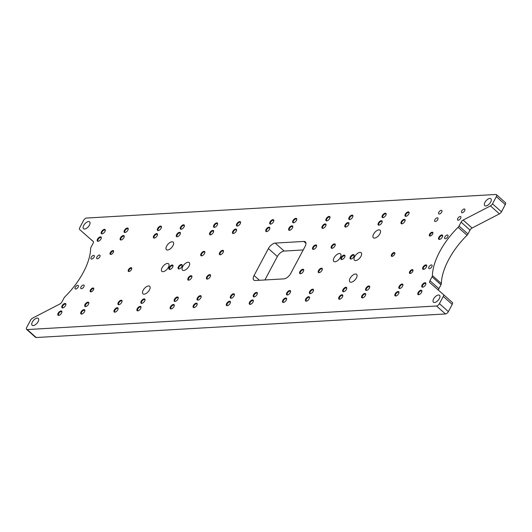 <?xml version="1.0" encoding="UTF-8"?>
<svg xmlns="http://www.w3.org/2000/svg" width="532" height="532" viewBox="0 0 532 532"><rect width="100%" height="100%" fill="white"/><g stroke="black" fill="none" stroke-linecap="round" stroke-linejoin="round"><path stroke-width="0.8" d="M179.437 268.84A2.294 1.131 131.7 0 1 178.898 268.687A2.294 1.131 131.7 0 1 178.991 267.051A2.294 1.131 131.7 0 1 181.951 265.255A2.294 1.131 131.7 0 1 182.17 265.774M178.406 266.805A2.753 1.357 -48.3 0 0 179.198 268.913A2.753 1.357 -48.3 0 0 182.21 265.521A2.753 1.357 -48.3 0 0 180.847 264.557A2.753 1.357 -48.3 0 0 178.406 266.805M169.236 267.33A2.753 1.357 -48.3 0 0 170.021 269.438A2.753 1.357 -48.3 0 0 173.04 266.053A2.753 1.357 -48.3 0 0 171.676 265.082A2.753 1.357 -48.3 0 0 169.236 267.33M341.205 257.428A2.753 1.357 -48.3 0 0 341.99 259.543A2.753 1.357 -48.3 0 0 345.009 256.151A2.753 1.357 -48.3 0 0 343.645 255.187A2.753 1.357 -48.3 0 0 341.205 257.428M90.44 290.007A2.387 1.177 -48.3 0 0 91.125 291.835A2.387 1.177 -48.3 0 0 93.738 288.896A2.387 1.177 -48.3 0 0 92.561 288.058A2.387 1.177 -48.3 0 0 90.44 290.007M188.135 278.037A2.753 1.357 -48.3 0 0 188.92 280.145A2.753 1.357 -48.3 0 0 191.939 276.753A2.753 1.357 -48.3 0 0 190.576 275.789A2.753 1.357 -48.3 0 0 188.135 278.037M201.069 253.711A2.753 1.357 -48.3 0 0 201.854 255.819A2.753 1.357 -48.3 0 0 204.873 252.427A2.753 1.357 -48.3 0 0 203.51 251.463A2.753 1.357 -48.3 0 0 201.069 253.711M312.843 247.274A2.753 1.357 -48.3 0 0 313.634 249.382A2.753 1.357 -48.3 0 0 316.646 245.99A2.753 1.357 -48.3 0 0 315.29 245.026A2.753 1.357 -48.3 0 0 312.843 247.274M318.542 270.529A2.753 1.357 -48.3 0 0 319.326 272.637A2.753 1.357 -48.3 0 0 322.345 269.245A2.753 1.357 -48.3 0 0 320.982 268.281A2.753 1.357 -48.3 0 0 318.542 270.529M391.585 254.529A2.387 1.177 -48.3 0 0 392.27 256.358A2.387 1.177 -48.3 0 0 394.884 253.418A2.387 1.177 -48.3 0 0 393.707 252.58A2.387 1.177 -48.3 0 0 391.585 254.529M438.873 237.299A2.753 1.357 -48.3 0 0 439.658 239.407A2.753 1.357 -48.3 0 0 442.671 236.015A2.753 1.357 -48.3 0 0 441.314 235.051A2.753 1.357 -48.3 0 0 438.873 237.299M422.953 267.237A2.753 1.357 -48.3 0 0 423.738 269.345A2.753 1.357 -48.3 0 0 426.757 265.953A2.753 1.357 -48.3 0 0 425.394 264.989A2.753 1.357 -48.3 0 0 422.953 267.237M459.023 226.04A2.753 1.357 131.7 0 1 458.079 227.297L467.029 235.257A2.753 1.357 -48.3 0 0 467.974 234.007L459.023 226.04L461.098 222.143L470.049 230.103L467.974 234.007M463.139 220.068L490.471 205.904L499.422 213.864L472.09 228.029L463.139 220.068A2.753 1.357 -48.3 0 0 461.098 222.143M492.506 203.829L496.336 196.621L505.287 204.587L501.457 211.789L492.506 203.829A2.753 1.357 131.7 0 1 490.471 205.904M93.406 241.688L79.68 229.551A2.753 1.357 131.7 0 1 79.787 227.59L83.617 220.388A2.753 1.357 131.7 0 1 86.53 218.04L495.811 194.479A2.753 1.357 131.7 0 1 496.449 194.665A2.753 1.357 131.7 0 1 496.336 196.621M88.625 237.505A2.753 1.357 -48.3 0 0 88.631 237.511L93.206 241.375A2.753 1.357 -48.3 0 1 93.093 243.33L91.019 247.227A2.753 1.357 131.7 0 0 90.646 248.451A53.699 26.487 131.7 0 1 83.364 272.278A53.699 26.487 131.7 0 1 64.971 296.743A2.753 1.357 131.7 0 0 64.026 297.993L61.951 301.897A2.753 1.357 -48.3 0 1 59.91 303.972L32.578 318.136A2.753 1.357 131.7 0 0 30.543 320.211L26.713 327.413A2.753 1.357 131.7 0 0 26.6 329.375L35.551 337.335A2.753 1.357 -48.3 0 0 36.189 337.521L27.238 329.561A2.753 1.357 131.7 0 1 26.6 329.375M443.262 296.45L452.213 304.41A2.753 1.357 -48.3 0 0 452.32 302.449L443.369 294.489A2.753 1.357 131.7 0 1 443.369 294.489A2.753 1.357 131.7 0 1 443.262 296.45L439.432 303.652A2.753 1.357 131.7 0 1 436.519 305.993L27.238 329.561M443.369 294.482L429.849 282.672A2.753 1.357 -48.3 0 0 429.849 282.672A2.753 1.357 -48.3 0 1 429.956 280.71L432.031 276.806L440.981 284.773A2.753 1.357 -48.3 0 0 441.354 283.549L432.403 275.583A2.753 1.357 131.7 0 1 432.031 276.806M432.403 275.583A53.699 26.487 131.7 0 1 458.079 227.297M259.436 280.278L254.077 275.51A6.431 3.172 -48.3 0 0 253.817 280.078A6.431 3.172 -48.3 0 0 255.3 280.517L283.962 278.868A6.431 3.172 -48.3 0 0 290.758 273.395L305.089 246.449A6.431 3.172 -48.3 0 0 305.348 241.88A6.431 3.172 -48.3 0 0 303.858 241.442L305.953 243.304M254.077 275.51L268.401 248.564L277.352 256.524A6.431 3.172 131.7 0 1 284.148 251.057L275.197 243.091A6.431 3.172 -48.3 0 0 268.401 248.564M275.197 243.091L303.858 241.442M162.074 267.742A5.047 2.494 131.7 0 1 168.578 263.792A5.047 2.494 131.7 0 1 168.378 267.383A5.047 2.494 131.7 0 1 161.868 271.333A5.047 2.494 131.7 0 1 162.074 267.742M182.709 266.559A5.047 2.494 131.7 0 1 189.212 262.602A5.047 2.494 131.7 0 1 189.013 266.193A5.047 2.494 131.7 0 1 182.503 270.15A5.047 2.494 131.7 0 1 182.709 266.559M334.036 257.847A5.047 2.494 131.7 0 1 340.547 253.89A5.047 2.494 131.7 0 1 340.34 257.481A5.047 2.494 131.7 0 1 333.83 261.438A5.047 2.494 131.7 0 1 334.036 257.847M354.671 256.657A5.047 2.494 131.7 0 1 361.181 252.7A5.047 2.494 131.7 0 1 360.975 256.291A5.047 2.494 131.7 0 1 354.472 260.248A5.047 2.494 131.7 0 1 354.671 256.657M166.642 246.077A5.047 2.494 131.7 0 1 173.153 242.127A5.047 2.494 131.7 0 1 172.953 245.718A5.047 2.494 131.7 0 1 166.443 249.668A5.047 2.494 131.7 0 1 166.642 246.077M143.168 290.239A5.047 2.494 131.7 0 1 149.672 286.283A5.047 2.494 131.7 0 1 149.472 289.873A5.047 2.494 131.7 0 1 142.962 293.83A5.047 2.494 131.7 0 1 143.168 290.239M373.577 234.166A5.047 2.494 131.7 0 1 380.087 230.21A5.047 2.494 131.7 0 1 379.881 233.801A5.047 2.494 131.7 0 1 373.371 237.757A5.047 2.494 131.7 0 1 373.577 234.166M350.096 278.322A5.047 2.494 131.7 0 1 356.606 274.366A5.047 2.494 131.7 0 1 356.407 277.957A5.047 2.494 131.7 0 1 349.896 281.913A5.047 2.494 131.7 0 1 350.096 278.322M32.359 322.013A4.595 2.268 131.7 0 1 38.284 318.415A4.595 2.268 131.7 0 1 38.098 321.68A4.595 2.268 131.7 0 1 32.173 325.278A4.595 2.268 131.7 0 1 32.359 322.013M83.697 225.462A4.595 2.268 131.7 0 1 89.622 221.864A4.595 2.268 131.7 0 1 89.436 225.129A4.595 2.268 131.7 0 1 83.511 228.727A4.595 2.268 131.7 0 1 83.697 225.462M484.951 202.36A4.595 2.268 131.7 0 1 490.876 198.762A4.595 2.268 131.7 0 1 490.69 202.027A4.595 2.268 131.7 0 1 484.765 205.625A4.595 2.268 131.7 0 1 484.951 202.36M433.613 298.904A4.595 2.268 131.7 0 1 439.538 295.307A4.595 2.268 131.7 0 1 439.352 298.578A4.595 2.268 131.7 0 1 433.427 302.176A4.595 2.268 131.7 0 1 433.613 298.904M91.211 257.315A2.294 1.131 131.7 0 1 94.171 255.52A2.294 1.131 131.7 0 1 94.078 257.149A2.294 1.131 131.7 0 1 91.118 258.944A2.294 1.131 131.7 0 1 91.211 257.315M75.291 287.253A2.294 1.131 131.7 0 1 78.251 285.451A2.294 1.131 131.7 0 1 78.157 287.087A2.294 1.131 131.7 0 1 75.198 288.883A2.294 1.131 131.7 0 1 75.291 287.253M444.892 236.953A2.294 1.131 131.7 0 1 447.851 235.151A2.294 1.131 131.7 0 1 447.758 236.787A2.294 1.131 131.7 0 1 444.799 238.582A2.294 1.131 131.7 0 1 444.892 236.953M428.972 266.891A2.294 1.131 131.7 0 1 431.931 265.089A2.294 1.131 131.7 0 1 431.838 266.725A2.294 1.131 131.7 0 1 428.878 268.52A2.294 1.131 131.7 0 1 428.972 266.891M96.944 256.983A2.294 1.131 131.7 0 1 99.903 255.187A2.294 1.131 131.7 0 1 99.81 256.816A2.294 1.131 131.7 0 1 96.851 258.618A2.294 1.131 131.7 0 1 96.944 256.983M81.024 286.921A2.294 1.131 131.7 0 1 83.983 285.125A2.294 1.131 131.7 0 1 83.89 286.755A2.294 1.131 131.7 0 1 80.931 288.557A2.294 1.131 131.7 0 1 81.024 286.921M101.499 231.693A2.753 1.357 -48.3 0 0 102.29 233.801A2.753 1.357 -48.3 0 0 105.303 230.409A2.753 1.357 -48.3 0 0 103.946 229.445A2.753 1.357 -48.3 0 0 101.499 231.693M120.451 237.857A2.753 1.357 -48.3 0 0 121.236 239.965A2.753 1.357 -48.3 0 0 124.255 236.574A2.753 1.357 -48.3 0 0 122.892 235.61A2.753 1.357 -48.3 0 0 120.451 237.857M157.678 228.454A2.753 1.357 -48.3 0 0 158.463 230.562A2.753 1.357 -48.3 0 0 161.482 227.177A2.753 1.357 -48.3 0 0 160.119 226.206A2.753 1.357 -48.3 0 0 157.678 228.454M176.624 234.619A2.753 1.357 -48.3 0 0 177.415 236.727A2.753 1.357 -48.3 0 0 180.428 233.342A2.753 1.357 -48.3 0 0 179.071 232.371A2.753 1.357 -48.3 0 0 176.624 234.619M213.851 225.222A2.753 1.357 -48.3 0 0 214.642 227.33A2.753 1.357 -48.3 0 0 217.655 223.939A2.753 1.357 -48.3 0 0 216.291 222.975A2.753 1.357 -48.3 0 0 213.851 225.222M232.803 231.387A2.753 1.357 -48.3 0 0 233.588 233.495A2.753 1.357 -48.3 0 0 236.607 230.103A2.753 1.357 -48.3 0 0 235.244 229.139A2.753 1.357 -48.3 0 0 232.803 231.387M270.03 221.99A2.753 1.357 -48.3 0 0 270.815 224.098A2.753 1.357 -48.3 0 0 273.834 220.707A2.753 1.357 -48.3 0 0 272.47 219.743A2.753 1.357 -48.3 0 0 270.03 221.99M288.976 228.155A2.753 1.357 -48.3 0 0 289.767 230.263A2.753 1.357 -48.3 0 0 292.78 226.871A2.753 1.357 -48.3 0 0 291.416 225.907A2.753 1.357 -48.3 0 0 288.976 228.155M326.202 218.752A2.753 1.357 -48.3 0 0 326.994 220.86A2.753 1.357 -48.3 0 0 330.006 217.468A2.753 1.357 -48.3 0 0 328.643 216.504A2.753 1.357 -48.3 0 0 326.202 218.752M345.155 224.916A2.753 1.357 -48.3 0 0 345.94 227.024A2.753 1.357 -48.3 0 0 348.959 223.633A2.753 1.357 -48.3 0 0 347.596 222.669A2.753 1.357 -48.3 0 0 345.155 224.916M382.382 215.52A2.753 1.357 -48.3 0 0 383.166 217.628A2.753 1.357 -48.3 0 0 386.185 214.236A2.753 1.357 -48.3 0 0 384.822 213.272A2.753 1.357 -48.3 0 0 382.382 215.52M401.328 221.684A2.753 1.357 -48.3 0 0 402.119 223.792A2.753 1.357 -48.3 0 0 405.131 220.401A2.753 1.357 -48.3 0 0 403.768 219.437A2.753 1.357 -48.3 0 0 401.328 221.684M438.84 212.268A2.294 1.131 131.7 0 1 441.799 210.473A2.294 1.131 131.7 0 1 441.706 212.102A2.294 1.131 131.7 0 1 438.747 213.897A2.294 1.131 131.7 0 1 438.84 212.268M461.769 210.945A2.294 1.131 131.7 0 1 464.729 209.149A2.294 1.131 131.7 0 1 464.636 210.785A2.294 1.131 131.7 0 1 461.676 212.581A2.294 1.131 131.7 0 1 461.769 210.945M434.863 219.749A2.294 1.131 131.7 0 1 437.823 217.954A2.294 1.131 131.7 0 1 437.73 219.59A2.294 1.131 131.7 0 1 434.77 221.385A2.294 1.131 131.7 0 1 434.863 219.749M457.793 218.433A2.294 1.131 131.7 0 1 460.752 216.637A2.294 1.131 131.7 0 1 460.659 218.266A2.294 1.131 131.7 0 1 457.7 220.062A2.294 1.131 131.7 0 1 457.793 218.433M58.128 313.268A2.753 1.357 -48.3 0 0 58.912 315.383A2.753 1.357 -48.3 0 0 61.931 311.991A2.753 1.357 -48.3 0 0 60.568 311.027A2.753 1.357 -48.3 0 0 58.128 313.268M85.034 304.464A2.753 1.357 -48.3 0 0 85.818 306.572A2.753 1.357 -48.3 0 0 88.837 303.187A2.753 1.357 -48.3 0 0 87.474 302.223A2.753 1.357 -48.3 0 0 85.034 304.464M114.3 310.036A2.753 1.357 -48.3 0 0 115.085 312.144A2.753 1.357 -48.3 0 0 118.104 308.753A2.753 1.357 -48.3 0 0 116.741 307.789A2.753 1.357 -48.3 0 0 114.3 310.036M141.206 301.232A2.753 1.357 -48.3 0 0 141.997 303.34A2.753 1.357 -48.3 0 0 145.01 299.948A2.753 1.357 -48.3 0 0 143.647 298.984A2.753 1.357 -48.3 0 0 141.206 301.232M170.479 306.804A2.753 1.357 -48.3 0 0 171.264 308.912A2.753 1.357 -48.3 0 0 174.277 305.521A2.753 1.357 -48.3 0 0 172.92 304.557A2.753 1.357 -48.3 0 0 170.479 306.804M197.385 298A2.753 1.357 -48.3 0 0 198.17 300.108A2.753 1.357 -48.3 0 0 201.189 296.716A2.753 1.357 -48.3 0 0 199.826 295.752A2.753 1.357 -48.3 0 0 197.385 298M226.652 303.566A2.753 1.357 -48.3 0 0 227.437 305.674A2.753 1.357 -48.3 0 0 230.456 302.289A2.753 1.357 -48.3 0 0 229.093 301.325A2.753 1.357 -48.3 0 0 226.652 303.566M253.558 294.761A2.753 1.357 -48.3 0 0 254.349 296.869A2.753 1.357 -48.3 0 0 257.362 293.484A2.753 1.357 -48.3 0 0 255.998 292.52A2.753 1.357 -48.3 0 0 253.558 294.761M282.825 300.334A2.753 1.357 -48.3 0 0 283.616 302.442A2.753 1.357 -48.3 0 0 286.628 299.05A2.753 1.357 -48.3 0 0 285.265 298.086A2.753 1.357 -48.3 0 0 282.825 300.334M309.737 291.529A2.753 1.357 -48.3 0 0 310.522 293.637A2.753 1.357 -48.3 0 0 313.541 290.246A2.753 1.357 -48.3 0 0 312.178 289.282A2.753 1.357 -48.3 0 0 309.737 291.529M339.004 297.102A2.753 1.357 -48.3 0 0 339.788 299.21A2.753 1.357 -48.3 0 0 342.808 295.819A2.753 1.357 -48.3 0 0 341.444 294.854A2.753 1.357 -48.3 0 0 339.004 297.102M365.91 288.297A2.753 1.357 -48.3 0 0 366.701 290.406A2.753 1.357 -48.3 0 0 369.713 287.014A2.753 1.357 -48.3 0 0 368.35 286.05A2.753 1.357 -48.3 0 0 365.91 288.297M395.176 293.863A2.753 1.357 -48.3 0 0 395.968 295.972A2.753 1.357 -48.3 0 0 398.98 292.58A2.753 1.357 -48.3 0 0 397.617 291.616A2.753 1.357 -48.3 0 0 395.176 293.863M422.089 285.059A2.753 1.357 -48.3 0 0 422.874 287.167A2.753 1.357 -48.3 0 0 425.893 283.775A2.753 1.357 -48.3 0 0 424.529 282.811A2.753 1.357 -48.3 0 0 422.089 285.059M399.16 286.382A2.753 1.357 -48.3 0 0 399.944 288.49A2.753 1.357 -48.3 0 0 402.963 285.099A2.753 1.357 -48.3 0 0 401.6 284.135A2.753 1.357 -48.3 0 0 399.16 286.382M418.105 292.547A2.753 1.357 -48.3 0 0 418.897 294.655A2.753 1.357 -48.3 0 0 421.909 291.263A2.753 1.357 -48.3 0 0 420.546 290.299A2.753 1.357 -48.3 0 0 418.105 292.547M342.98 289.614A2.753 1.357 -48.3 0 0 343.772 291.722A2.753 1.357 -48.3 0 0 346.784 288.331A2.753 1.357 -48.3 0 0 345.421 287.366A2.753 1.357 -48.3 0 0 342.98 289.614M361.933 295.779A2.753 1.357 -48.3 0 0 362.718 297.887A2.753 1.357 -48.3 0 0 365.737 294.495A2.753 1.357 -48.3 0 0 364.373 293.531A2.753 1.357 -48.3 0 0 361.933 295.779M286.808 292.853A2.753 1.357 -48.3 0 0 287.593 294.961A2.753 1.357 -48.3 0 0 290.612 291.569A2.753 1.357 -48.3 0 0 289.248 290.605A2.753 1.357 -48.3 0 0 286.808 292.853M305.754 299.011A2.753 1.357 -48.3 0 0 306.545 301.125A2.753 1.357 -48.3 0 0 309.558 297.734A2.753 1.357 -48.3 0 0 308.194 296.77A2.753 1.357 -48.3 0 0 305.754 299.011M230.629 296.085A2.753 1.357 -48.3 0 0 231.42 298.193A2.753 1.357 -48.3 0 0 234.432 294.801A2.753 1.357 -48.3 0 0 233.069 293.837A2.753 1.357 -48.3 0 0 230.629 296.085M249.581 302.249A2.753 1.357 -48.3 0 0 250.366 304.357A2.753 1.357 -48.3 0 0 253.385 300.966A2.753 1.357 -48.3 0 0 252.022 300.001A2.753 1.357 -48.3 0 0 249.581 302.249M174.456 299.317A2.753 1.357 -48.3 0 0 175.241 301.425A2.753 1.357 -48.3 0 0 178.26 298.033A2.753 1.357 -48.3 0 0 176.897 297.069A2.753 1.357 -48.3 0 0 174.456 299.317M193.402 305.481A2.753 1.357 -48.3 0 0 194.193 307.589A2.753 1.357 -48.3 0 0 197.206 304.198A2.753 1.357 -48.3 0 0 195.849 303.233A2.753 1.357 -48.3 0 0 193.402 305.481M118.277 302.555A2.753 1.357 -48.3 0 0 119.068 304.663A2.753 1.357 -48.3 0 0 122.081 301.272A2.753 1.357 -48.3 0 0 120.724 300.307A2.753 1.357 -48.3 0 0 118.277 302.555M137.229 308.72A2.753 1.357 -48.3 0 0 138.014 310.828A2.753 1.357 -48.3 0 0 141.033 307.436A2.753 1.357 -48.3 0 0 139.67 306.472A2.753 1.357 -48.3 0 0 137.229 308.72M62.104 305.787A2.753 1.357 -48.3 0 0 62.889 307.895A2.753 1.357 -48.3 0 0 65.908 304.503A2.753 1.357 -48.3 0 0 64.545 303.539A2.753 1.357 -48.3 0 0 62.104 305.787M81.057 311.952A2.753 1.357 -48.3 0 0 81.842 314.06A2.753 1.357 -48.3 0 0 84.854 310.668A2.753 1.357 -48.3 0 0 83.497 309.704A2.753 1.357 -48.3 0 0 81.057 311.952M378.398 223.001A2.753 1.357 -48.3 0 0 379.19 225.109A2.753 1.357 -48.3 0 0 382.202 221.724A2.753 1.357 -48.3 0 0 380.839 220.753A2.753 1.357 -48.3 0 0 378.398 223.001M405.311 214.197A2.753 1.357 -48.3 0 0 406.096 216.305A2.753 1.357 -48.3 0 0 409.115 212.92A2.753 1.357 -48.3 0 0 407.751 211.949A2.753 1.357 -48.3 0 0 405.311 214.197M322.226 226.24A2.753 1.357 -48.3 0 0 323.01 228.348A2.753 1.357 -48.3 0 0 326.03 224.956A2.753 1.357 -48.3 0 0 324.666 223.992A2.753 1.357 -48.3 0 0 322.226 226.24M349.132 217.435A2.753 1.357 -48.3 0 0 349.923 219.543A2.753 1.357 -48.3 0 0 352.935 216.152A2.753 1.357 -48.3 0 0 351.572 215.187A2.753 1.357 -48.3 0 0 349.132 217.435M266.047 229.472A2.753 1.357 -48.3 0 0 266.838 231.58A2.753 1.357 -48.3 0 0 269.85 228.188A2.753 1.357 -48.3 0 0 268.494 227.224A2.753 1.357 -48.3 0 0 266.047 229.472M292.959 220.667A2.753 1.357 -48.3 0 0 293.744 222.775A2.753 1.357 -48.3 0 0 296.763 219.383A2.753 1.357 -48.3 0 0 295.4 218.419A2.753 1.357 -48.3 0 0 292.959 220.667M209.874 232.703A2.753 1.357 -48.3 0 0 210.659 234.812A2.753 1.357 -48.3 0 0 213.678 231.427A2.753 1.357 -48.3 0 0 212.315 230.462A2.753 1.357 -48.3 0 0 209.874 232.703M236.78 223.899A2.753 1.357 -48.3 0 0 237.571 226.007A2.753 1.357 -48.3 0 0 240.584 222.622A2.753 1.357 -48.3 0 0 239.22 221.658A2.753 1.357 -48.3 0 0 236.78 223.899M153.701 235.942A2.753 1.357 -48.3 0 0 154.486 238.05A2.753 1.357 -48.3 0 0 157.499 234.659A2.753 1.357 -48.3 0 0 156.142 233.694A2.753 1.357 -48.3 0 0 153.701 235.942M180.607 227.137A2.753 1.357 -48.3 0 0 181.392 229.245A2.753 1.357 -48.3 0 0 184.411 225.854A2.753 1.357 -48.3 0 0 183.048 224.89A2.753 1.357 -48.3 0 0 180.607 227.137M97.522 239.174A2.753 1.357 -48.3 0 0 98.307 241.282A2.753 1.357 -48.3 0 0 101.326 237.89A2.753 1.357 -48.3 0 0 99.963 236.926A2.753 1.357 -48.3 0 0 97.522 239.174M124.428 230.369A2.753 1.357 -48.3 0 0 125.22 232.477A2.753 1.357 -48.3 0 0 128.232 229.086A2.753 1.357 -48.3 0 0 126.869 228.122A2.753 1.357 -48.3 0 0 124.428 230.369M409.726 271.626A2.387 1.177 -48.3 0 0 410.411 273.455A2.387 1.177 -48.3 0 0 413.025 270.515A2.387 1.177 -48.3 0 0 411.841 269.677A2.387 1.177 -48.3 0 0 409.726 271.626M429.623 234.2A2.387 1.177 -48.3 0 0 430.308 236.028A2.387 1.177 -48.3 0 0 432.922 233.089A2.387 1.177 -48.3 0 0 431.738 232.258A2.387 1.177 -48.3 0 0 429.623 234.2M331.476 246.203A2.753 1.357 -48.3 0 0 332.261 248.311A2.753 1.357 -48.3 0 0 335.28 244.92A2.753 1.357 -48.3 0 0 333.916 243.955A2.753 1.357 -48.3 0 0 331.476 246.203M299.915 271.599A2.753 1.357 -48.3 0 0 300.7 273.707A2.753 1.357 -48.3 0 0 303.719 270.316A2.753 1.357 -48.3 0 0 302.356 269.352A2.753 1.357 -48.3 0 0 299.915 271.599M219.696 252.64A2.753 1.357 -48.3 0 0 220.487 254.748A2.753 1.357 -48.3 0 0 223.5 251.357A2.753 1.357 -48.3 0 0 222.137 250.392A2.753 1.357 -48.3 0 0 219.696 252.64M206.762 276.959A2.753 1.357 -48.3 0 0 207.553 279.067A2.753 1.357 -48.3 0 0 210.566 275.682A2.753 1.357 -48.3 0 0 209.202 274.718A2.753 1.357 -48.3 0 0 206.762 276.959M128.478 269.677A2.387 1.177 -48.3 0 0 129.163 271.506A2.387 1.177 -48.3 0 0 131.776 268.567A2.387 1.177 -48.3 0 0 130.593 267.729A2.387 1.177 -48.3 0 0 128.478 269.677M110.343 252.587A2.387 1.177 -48.3 0 0 111.022 254.409A2.387 1.177 -48.3 0 0 113.635 251.476A2.387 1.177 -48.3 0 0 112.458 250.638A2.387 1.177 -48.3 0 0 110.343 252.587M350.375 256.903A2.753 1.357 -48.3 0 0 351.16 259.011A2.753 1.357 -48.3 0 0 354.179 255.619A2.753 1.357 -48.3 0 0 352.816 254.655A2.753 1.357 -48.3 0 0 350.375 256.903M170.267 269.372A2.294 1.131 131.7 0 1 169.728 269.212A2.294 1.131 131.7 0 1 169.821 267.583A2.294 1.131 131.7 0 1 172.78 265.781A2.294 1.131 131.7 0 1 173 266.299M351.406 258.938A2.294 1.131 131.7 0 1 350.867 258.785A2.294 1.131 131.7 0 1 350.96 257.149A2.294 1.131 131.7 0 1 353.92 255.353A2.294 1.131 131.7 0 1 354.132 255.872M342.236 259.47A2.294 1.131 131.7 0 1 341.697 259.31A2.294 1.131 131.7 0 1 341.79 257.681A2.294 1.131 131.7 0 1 344.743 255.885A2.294 1.131 131.7 0 1 344.962 256.404M111.274 254.336A1.929 0.951 131.7 0 1 110.849 254.203A1.929 0.951 131.7 0 1 110.929 252.833A1.929 0.951 131.7 0 1 113.409 251.323A1.929 0.951 131.7 0 1 113.589 251.729M91.371 291.762A1.929 0.951 131.7 0 1 90.952 291.629A1.929 0.951 131.7 0 1 91.025 290.259A1.929 0.951 131.7 0 1 93.512 288.743A1.929 0.951 131.7 0 1 93.692 289.149M129.409 271.433A1.929 0.951 131.7 0 1 128.99 271.3A1.929 0.951 131.7 0 1 129.063 269.93A1.929 0.951 131.7 0 1 131.55 268.421A1.929 0.951 131.7 0 1 131.73 268.82M189.166 280.071A2.294 1.131 131.7 0 1 188.627 279.918A2.294 1.131 131.7 0 1 188.72 278.283A2.294 1.131 131.7 0 1 191.68 276.487A2.294 1.131 131.7 0 1 191.892 277.006M207.799 279.001A2.294 1.131 131.7 0 1 207.254 278.841A2.294 1.131 131.7 0 1 207.347 277.212A2.294 1.131 131.7 0 1 210.306 275.41A2.294 1.131 131.7 0 1 210.526 275.928M202.1 255.746A2.294 1.131 131.7 0 1 201.562 255.593A2.294 1.131 131.7 0 1 201.655 253.957A2.294 1.131 131.7 0 1 204.614 252.161A2.294 1.131 131.7 0 1 204.827 252.68M220.727 254.675A2.294 1.131 131.7 0 1 220.188 254.515A2.294 1.131 131.7 0 1 220.281 252.886A2.294 1.131 131.7 0 1 223.24 251.091A2.294 1.131 131.7 0 1 223.46 251.609M313.88 249.309A2.294 1.131 131.7 0 1 313.341 249.156A2.294 1.131 131.7 0 1 313.428 247.52A2.294 1.131 131.7 0 1 316.387 245.724A2.294 1.131 131.7 0 1 316.607 246.243M300.946 273.634A2.294 1.131 131.7 0 1 300.407 273.481A2.294 1.131 131.7 0 1 300.5 271.845A2.294 1.131 131.7 0 1 303.453 270.05A2.294 1.131 131.7 0 1 303.672 270.569M319.572 272.564A2.294 1.131 131.7 0 1 319.034 272.411A2.294 1.131 131.7 0 1 319.127 270.775A2.294 1.131 131.7 0 1 322.086 268.979A2.294 1.131 131.7 0 1 322.306 269.498M332.507 248.238A2.294 1.131 131.7 0 1 331.968 248.085A2.294 1.131 131.7 0 1 332.061 246.449A2.294 1.131 131.7 0 1 335.02 244.654A2.294 1.131 131.7 0 1 335.233 245.172M392.516 256.284A1.929 0.951 131.7 0 1 392.097 256.151A1.929 0.951 131.7 0 1 392.17 254.781A1.929 0.951 131.7 0 1 394.658 253.272A1.929 0.951 131.7 0 1 394.837 253.671M430.554 235.955A1.929 0.951 131.7 0 1 430.135 235.822A1.929 0.951 131.7 0 1 430.208 234.452A1.929 0.951 131.7 0 1 432.696 232.943A1.929 0.951 131.7 0 1 432.875 233.349M439.904 239.333A2.294 1.131 131.7 0 1 439.366 239.181A2.294 1.131 131.7 0 1 439.459 237.545A2.294 1.131 131.7 0 1 442.411 235.749A2.294 1.131 131.7 0 1 442.631 236.268M410.657 273.375A1.929 0.951 131.7 0 1 410.232 273.242A1.929 0.951 131.7 0 1 410.312 271.872A1.929 0.951 131.7 0 1 412.799 270.362A1.929 0.951 131.7 0 1 412.978 270.768M423.984 269.272A2.294 1.131 131.7 0 1 423.445 269.119A2.294 1.131 131.7 0 1 423.538 267.483A2.294 1.131 131.7 0 1 426.498 265.687A2.294 1.131 131.7 0 1 426.711 266.206M303.22 249.96L284.148 251.057M277.352 256.524L264.889 279.965M467.029 235.257A53.699 26.487 -48.3 0 0 441.354 283.549M440.981 284.773L438.907 288.67L429.956 280.71M438.594 290.312A2.753 1.357 131.7 0 1 438.907 288.67M452.32 302.449L443.375 294.495M452.213 304.41L448.383 311.612L439.432 303.652M436.519 305.993L445.47 313.96A2.753 1.357 -48.3 0 0 448.383 311.612M445.47 313.96L36.189 337.521M505.287 204.587A2.753 1.357 -48.3 0 0 505.4 202.626L496.449 194.665M499.422 213.864A2.753 1.357 -48.3 0 0 501.457 211.789M470.049 230.103A2.753 1.357 131.7 0 1 472.09 228.029M125.466 232.404A2.294 1.131 131.7 0 1 124.92 232.251A2.294 1.131 131.7 0 1 125.013 230.622A2.294 1.131 131.7 0 1 127.973 228.82A2.294 1.131 131.7 0 1 128.192 229.339M102.536 233.728A2.294 1.131 131.7 0 1 101.998 233.575A2.294 1.131 131.7 0 1 102.084 231.939A2.294 1.131 131.7 0 1 105.043 230.143A2.294 1.131 131.7 0 1 105.263 230.662M98.553 241.209A2.294 1.131 131.7 0 1 98.014 241.056A2.294 1.131 131.7 0 1 98.107 239.427A2.294 1.131 131.7 0 1 101.067 237.624A2.294 1.131 131.7 0 1 101.286 238.143M121.482 239.892A2.294 1.131 131.7 0 1 120.944 239.739A2.294 1.131 131.7 0 1 121.037 238.103A2.294 1.131 131.7 0 1 123.996 236.308A2.294 1.131 131.7 0 1 124.215 236.826M181.638 229.172A2.294 1.131 131.7 0 1 181.099 229.019A2.294 1.131 131.7 0 1 181.193 227.383A2.294 1.131 131.7 0 1 184.152 225.588A2.294 1.131 131.7 0 1 184.365 226.107M158.709 230.496A2.294 1.131 131.7 0 1 158.17 230.336A2.294 1.131 131.7 0 1 158.263 228.707A2.294 1.131 131.7 0 1 161.223 226.905A2.294 1.131 131.7 0 1 161.442 227.423M154.732 237.977A2.294 1.131 131.7 0 1 154.194 237.824A2.294 1.131 131.7 0 1 154.28 236.188A2.294 1.131 131.7 0 1 157.239 234.393A2.294 1.131 131.7 0 1 157.459 234.911M177.661 236.66A2.294 1.131 131.7 0 1 177.116 236.501A2.294 1.131 131.7 0 1 177.209 234.871A2.294 1.131 131.7 0 1 180.168 233.069A2.294 1.131 131.7 0 1 180.388 233.588M237.817 225.94A2.294 1.131 131.7 0 1 237.272 225.781A2.294 1.131 131.7 0 1 237.365 224.152A2.294 1.131 131.7 0 1 240.324 222.356A2.294 1.131 131.7 0 1 240.544 222.868M214.888 227.257A2.294 1.131 131.7 0 1 214.343 227.104A2.294 1.131 131.7 0 1 214.436 225.468A2.294 1.131 131.7 0 1 217.395 223.673A2.294 1.131 131.7 0 1 217.615 224.191M210.905 234.745A2.294 1.131 131.7 0 1 210.366 234.585A2.294 1.131 131.7 0 1 210.459 232.956A2.294 1.131 131.7 0 1 213.418 231.161A2.294 1.131 131.7 0 1 213.638 231.673M233.834 233.422A2.294 1.131 131.7 0 1 233.295 233.269A2.294 1.131 131.7 0 1 233.388 231.633A2.294 1.131 131.7 0 1 236.348 229.837A2.294 1.131 131.7 0 1 236.56 230.356M293.99 222.702A2.294 1.131 131.7 0 1 293.451 222.549A2.294 1.131 131.7 0 1 293.544 220.913A2.294 1.131 131.7 0 1 296.504 219.118A2.294 1.131 131.7 0 1 296.716 219.636M271.061 224.025A2.294 1.131 131.7 0 1 270.522 223.866A2.294 1.131 131.7 0 1 270.615 222.236A2.294 1.131 131.7 0 1 273.574 220.441A2.294 1.131 131.7 0 1 273.787 220.96M267.084 231.506A2.294 1.131 131.7 0 1 266.539 231.353A2.294 1.131 131.7 0 1 266.632 229.718A2.294 1.131 131.7 0 1 269.591 227.922A2.294 1.131 131.7 0 1 269.81 228.441M290.013 230.19A2.294 1.131 131.7 0 1 289.468 230.03A2.294 1.131 131.7 0 1 289.561 228.401A2.294 1.131 131.7 0 1 292.52 226.605A2.294 1.131 131.7 0 1 292.74 227.124M350.169 219.47A2.294 1.131 131.7 0 1 349.624 219.317A2.294 1.131 131.7 0 1 349.717 217.681A2.294 1.131 131.7 0 1 352.676 215.886A2.294 1.131 131.7 0 1 352.896 216.404M327.24 220.793A2.294 1.131 131.7 0 1 326.695 220.634A2.294 1.131 131.7 0 1 326.788 219.004A2.294 1.131 131.7 0 1 329.747 217.202A2.294 1.131 131.7 0 1 329.966 217.721M323.257 228.275A2.294 1.131 131.7 0 1 322.718 228.122A2.294 1.131 131.7 0 1 322.811 226.486A2.294 1.131 131.7 0 1 325.77 224.69A2.294 1.131 131.7 0 1 325.983 225.209M346.186 226.951A2.294 1.131 131.7 0 1 345.647 226.798A2.294 1.131 131.7 0 1 345.74 225.169A2.294 1.131 131.7 0 1 348.699 223.367A2.294 1.131 131.7 0 1 348.912 223.886M406.342 216.238A2.294 1.131 131.7 0 1 405.803 216.078A2.294 1.131 131.7 0 1 405.896 214.449A2.294 1.131 131.7 0 1 408.855 212.647A2.294 1.131 131.7 0 1 409.068 213.166M383.412 217.555A2.294 1.131 131.7 0 1 382.874 217.402A2.294 1.131 131.7 0 1 382.967 215.766A2.294 1.131 131.7 0 1 385.926 213.97A2.294 1.131 131.7 0 1 386.139 214.489M379.436 225.043A2.294 1.131 131.7 0 1 378.89 224.883A2.294 1.131 131.7 0 1 378.983 223.254A2.294 1.131 131.7 0 1 381.943 221.452A2.294 1.131 131.7 0 1 382.162 221.97M402.365 223.719A2.294 1.131 131.7 0 1 401.82 223.566A2.294 1.131 131.7 0 1 401.913 221.93A2.294 1.131 131.7 0 1 404.872 220.135A2.294 1.131 131.7 0 1 405.091 220.654M82.088 313.986A2.294 1.131 131.7 0 1 81.549 313.833A2.294 1.131 131.7 0 1 81.635 312.198A2.294 1.131 131.7 0 1 84.595 310.402A2.294 1.131 131.7 0 1 84.814 310.921M59.158 315.31A2.294 1.131 131.7 0 1 58.62 315.15A2.294 1.131 131.7 0 1 58.713 313.521A2.294 1.131 131.7 0 1 61.665 311.725A2.294 1.131 131.7 0 1 61.885 312.244M63.135 307.822A2.294 1.131 131.7 0 1 62.596 307.669A2.294 1.131 131.7 0 1 62.69 306.033A2.294 1.131 131.7 0 1 65.649 304.238A2.294 1.131 131.7 0 1 65.868 304.756M86.064 306.505A2.294 1.131 131.7 0 1 85.526 306.346A2.294 1.131 131.7 0 1 85.619 304.716A2.294 1.131 131.7 0 1 88.578 302.921A2.294 1.131 131.7 0 1 88.797 303.433M138.26 310.755A2.294 1.131 131.7 0 1 137.721 310.602A2.294 1.131 131.7 0 1 137.815 308.966A2.294 1.131 131.7 0 1 140.774 307.17A2.294 1.131 131.7 0 1 140.993 307.689M115.331 312.071A2.294 1.131 131.7 0 1 114.792 311.918A2.294 1.131 131.7 0 1 114.885 310.289A2.294 1.131 131.7 0 1 117.845 308.487A2.294 1.131 131.7 0 1 118.064 309.006M119.314 304.59A2.294 1.131 131.7 0 1 118.776 304.437A2.294 1.131 131.7 0 1 118.862 302.801A2.294 1.131 131.7 0 1 121.821 301.006A2.294 1.131 131.7 0 1 122.041 301.524M142.244 303.267A2.294 1.131 131.7 0 1 141.698 303.114A2.294 1.131 131.7 0 1 141.791 301.484A2.294 1.131 131.7 0 1 144.751 299.682A2.294 1.131 131.7 0 1 144.97 300.201M194.439 307.523A2.294 1.131 131.7 0 1 193.894 307.363A2.294 1.131 131.7 0 1 193.987 305.734A2.294 1.131 131.7 0 1 196.946 303.932A2.294 1.131 131.7 0 1 197.166 304.45M171.51 308.839A2.294 1.131 131.7 0 1 170.972 308.686A2.294 1.131 131.7 0 1 171.058 307.05A2.294 1.131 131.7 0 1 174.017 305.255A2.294 1.131 131.7 0 1 174.237 305.774M175.487 301.358A2.294 1.131 131.7 0 1 174.948 301.198A2.294 1.131 131.7 0 1 175.041 299.569A2.294 1.131 131.7 0 1 178.001 297.767A2.294 1.131 131.7 0 1 178.22 298.286M198.416 300.035A2.294 1.131 131.7 0 1 197.877 299.882A2.294 1.131 131.7 0 1 197.971 298.246A2.294 1.131 131.7 0 1 200.93 296.45A2.294 1.131 131.7 0 1 201.143 296.969M250.612 304.284A2.294 1.131 131.7 0 1 250.073 304.131A2.294 1.131 131.7 0 1 250.166 302.495A2.294 1.131 131.7 0 1 253.126 300.7A2.294 1.131 131.7 0 1 253.338 301.218M227.683 305.607A2.294 1.131 131.7 0 1 227.144 305.448A2.294 1.131 131.7 0 1 227.237 303.819A2.294 1.131 131.7 0 1 230.196 302.016A2.294 1.131 131.7 0 1 230.416 302.535M231.666 298.12A2.294 1.131 131.7 0 1 231.121 297.967A2.294 1.131 131.7 0 1 231.214 296.331A2.294 1.131 131.7 0 1 234.173 294.535A2.294 1.131 131.7 0 1 234.393 295.054M254.595 296.803A2.294 1.131 131.7 0 1 254.05 296.643A2.294 1.131 131.7 0 1 254.143 295.014A2.294 1.131 131.7 0 1 257.102 293.212A2.294 1.131 131.7 0 1 257.322 293.731M306.791 301.052A2.294 1.131 131.7 0 1 306.246 300.893A2.294 1.131 131.7 0 1 306.339 299.263A2.294 1.131 131.7 0 1 309.298 297.468A2.294 1.131 131.7 0 1 309.518 297.987M283.862 302.369A2.294 1.131 131.7 0 1 283.317 302.216A2.294 1.131 131.7 0 1 283.41 300.58A2.294 1.131 131.7 0 1 286.369 298.785A2.294 1.131 131.7 0 1 286.588 299.303M287.839 294.888A2.294 1.131 131.7 0 1 287.3 294.728A2.294 1.131 131.7 0 1 287.393 293.099A2.294 1.131 131.7 0 1 290.352 291.303A2.294 1.131 131.7 0 1 290.565 291.822M310.768 293.564A2.294 1.131 131.7 0 1 310.229 293.411A2.294 1.131 131.7 0 1 310.322 291.775A2.294 1.131 131.7 0 1 313.282 289.98A2.294 1.131 131.7 0 1 313.494 290.499M362.964 297.814A2.294 1.131 131.7 0 1 362.425 297.661A2.294 1.131 131.7 0 1 362.518 296.031A2.294 1.131 131.7 0 1 365.477 294.229A2.294 1.131 131.7 0 1 365.69 294.748M340.034 299.137A2.294 1.131 131.7 0 1 339.496 298.984A2.294 1.131 131.7 0 1 339.589 297.348A2.294 1.131 131.7 0 1 342.548 295.553A2.294 1.131 131.7 0 1 342.761 296.071M344.018 291.649A2.294 1.131 131.7 0 1 343.473 291.496A2.294 1.131 131.7 0 1 343.566 289.867A2.294 1.131 131.7 0 1 346.525 288.065A2.294 1.131 131.7 0 1 346.744 288.583M366.947 290.332A2.294 1.131 131.7 0 1 366.402 290.179A2.294 1.131 131.7 0 1 366.495 288.543A2.294 1.131 131.7 0 1 369.454 286.748A2.294 1.131 131.7 0 1 369.673 287.267M419.143 294.582A2.294 1.131 131.7 0 1 418.598 294.429A2.294 1.131 131.7 0 1 418.691 292.793A2.294 1.131 131.7 0 1 421.65 290.997A2.294 1.131 131.7 0 1 421.869 291.516M396.214 295.905A2.294 1.131 131.7 0 1 395.668 295.745A2.294 1.131 131.7 0 1 395.761 294.116A2.294 1.131 131.7 0 1 398.721 292.314A2.294 1.131 131.7 0 1 398.94 292.833M400.19 288.417A2.294 1.131 131.7 0 1 399.652 288.264A2.294 1.131 131.7 0 1 399.745 286.628A2.294 1.131 131.7 0 1 402.704 284.833A2.294 1.131 131.7 0 1 402.917 285.352M423.12 287.1A2.294 1.131 131.7 0 1 422.581 286.941A2.294 1.131 131.7 0 1 422.674 285.312A2.294 1.131 131.7 0 1 425.633 283.509A2.294 1.131 131.7 0 1 425.846 284.028"/></g></svg>
